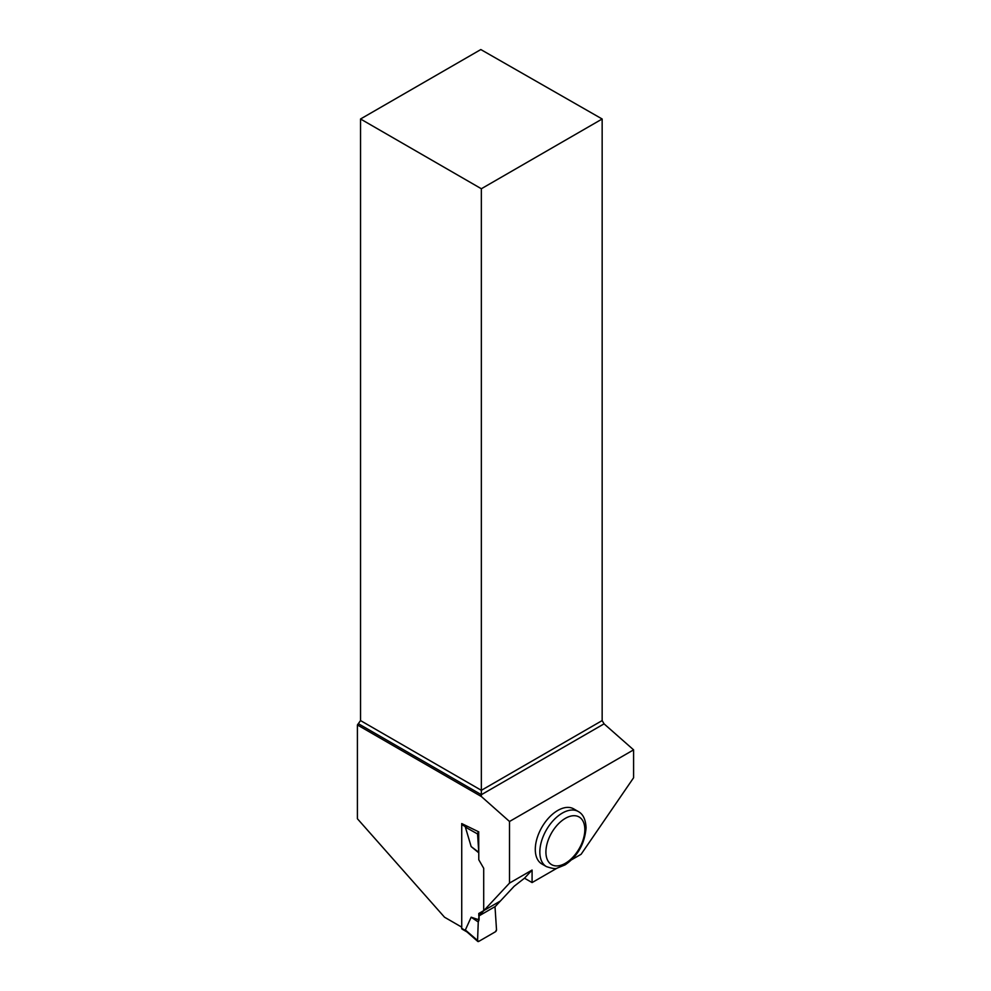 <?xml version="1.0" encoding="UTF-8"?>
<svg xmlns="http://www.w3.org/2000/svg" width="991" height="991" viewBox="0 0 991 991"><rect width="100%" height="100%" fill="white"/><g stroke="black" fill="none" stroke-linecap="round" stroke-linejoin="round"><path stroke-width="1.49" d="M465.361 929.979L478.69 941.438L495.389 931.8L496.516 929.769L495.005 906.654L496.516 929.769A1.61 0.929 120 0 1 495.389 931.8L478.69 941.438A1.61 0.929 -60 0 1 477.798 941.45A1.61 0.929 -60 0 1 477.563 940.719L478.257 921.977L479.074 919.859L471.159 917.208L465.361 929.979L467.455 932.11M461.682 927.13L461.682 928.332A1.61 0.929 120 0 0 462.017 929.062L466.996 931.936M477.563 940.719L478.257 921.977L479.074 915.857L479.074 919.859M478.789 852.842L471.159 846.574L465.361 827.113L467.009 826.618M484.326 910.283L500.257 901.092M478.789 852.669L477.563 833.964A1.61 0.929 120 0 1 478.69 831.932L478.789 859.779L483.707 868.289L483.707 910.642L478.789 913.479L478.789 916.018L495.289 906.492L514.168 886.251L524.487 878.199L532.08 870.061L509.51 883.092L478.789 916.018M478.69 831.932L477.935 831.511M478.257 921.977L471.159 917.208M477.563 833.964L465.361 827.113M478.257 851.901L471.159 846.574M360.538 118.994L481.353 188.748L602.156 118.994L480.821 49.55L360.538 118.994L360.538 720.581L357.404 724.954L357.404 818.739L444.525 917.208L461.732 927.155L461.732 823.571L478.789 831.883M509.51 883.092L509.51 821.489L633.596 749.853L633.596 777.762L581.11 854.279L571.634 859.742M357.404 724.954L481.353 796.516L509.51 821.489M535.289 849.411A31.811 18.371 -60 0 1 549.175 817.402A31.811 18.371 -60 0 1 573.69 808.879L578.236 811.505A31.811 18.371 -60 0 0 553.721 820.028A31.811 18.371 -60 0 0 539.835 852.037A31.811 18.371 -60 0 0 546.425 866.605L541.879 863.979A31.811 18.371 -60 0 1 535.289 849.411M524.487 878.199L532.08 882.572L557.153 868.104M532.08 882.572L532.08 870.061M481.353 796.516L481.353 794.708L604.064 723.851L602.156 720.581L481.353 790.322L481.353 188.748M358.643 723.864L481.353 794.708L481.353 790.322L360.538 720.581M602.156 118.994L602.156 720.581M604.064 723.851L633.596 749.853M461.732 824.549L465.745 826.866M461.682 928.332L465.745 930.673M584.826 829.566A27.513 15.893 120 0 0 555.641 826.965A27.513 15.893 120 0 0 555.641 865.886A27.513 15.893 120 0 0 584.826 829.566M466.538 931.54L477.798 941.45M546.425 866.605C552.396 868.612 556.001 869.107 557.215 868.091L565.093 864.87C577.666 856.261 584.665 843.911 586.077 827.819C585.656 819.458 583.042 814.02 578.236 811.505"/></g></svg>
